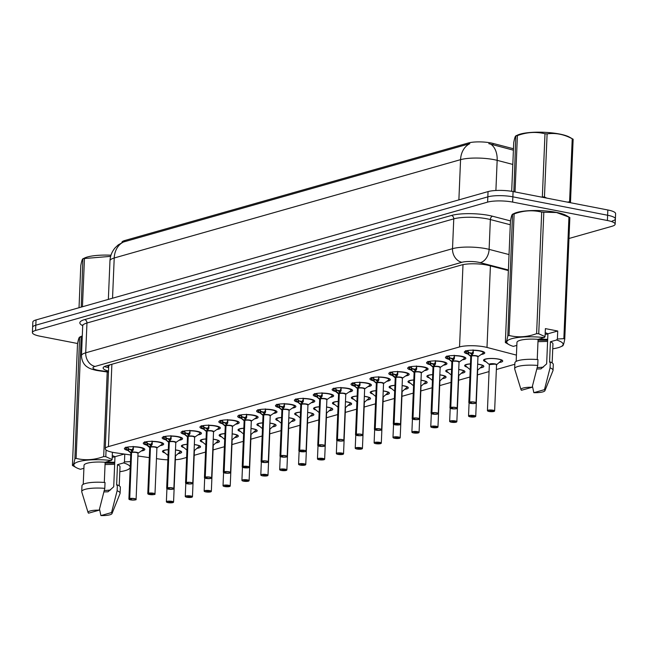 <?xml version="1.0" encoding="UTF-8"?>
<svg xmlns="http://www.w3.org/2000/svg" width="648" height="648" viewBox="0 0 648 648"><rect width="100%" height="100%" fill="white"/><g stroke="black" fill="none" stroke-linecap="round" stroke-linejoin="round"><path stroke-width="0.97" d="M175.487 449.915A9.607 2.147 2.4 0 1 177.528 450.239A9.607 2.147 2.4 0 1 181.667 452.183A9.607 2.147 2.4 0 1 178.062 453.697M194.376 444.552A9.607 2.147 2.4 0 1 196.417 444.876A9.607 2.147 2.4 0 1 200.556 446.82A9.607 2.147 2.4 0 1 196.943 448.335M213.257 439.19A9.607 2.147 2.4 0 1 215.298 439.514A9.607 2.147 2.4 0 1 219.437 441.466A9.607 2.147 2.4 0 1 215.833 442.973M232.146 433.828A9.607 2.147 2.4 0 1 234.187 434.152A9.607 2.147 2.4 0 1 238.326 436.104A9.607 2.147 2.4 0 1 234.714 437.611M251.035 428.466A9.607 2.147 2.4 0 1 253.068 428.79A9.607 2.147 2.4 0 1 257.216 430.742A9.607 2.147 2.4 0 1 253.603 432.257M269.916 423.104A9.607 2.147 2.4 0 1 271.958 423.428A9.607 2.147 2.4 0 1 276.097 425.38A9.607 2.147 2.4 0 1 272.484 426.894M288.806 417.741A9.607 2.147 2.4 0 1 290.839 418.065A9.607 2.147 2.4 0 1 294.986 420.017A9.607 2.147 2.4 0 1 291.373 421.532M307.687 412.379A9.607 2.147 2.4 0 1 309.728 412.703A9.607 2.147 2.4 0 1 313.867 414.655A9.607 2.147 2.4 0 1 310.254 416.17M326.576 407.025A9.607 2.147 2.4 0 1 328.609 407.341A9.607 2.147 2.4 0 1 332.756 409.293A9.607 2.147 2.4 0 1 329.144 410.808M345.457 401.663A9.607 2.147 2.4 0 1 347.498 401.979A9.607 2.147 2.4 0 1 351.637 403.931A9.607 2.147 2.4 0 1 348.025 405.446M364.346 396.301A9.607 2.147 2.4 0 1 366.379 396.617A9.607 2.147 2.4 0 1 370.526 398.569A9.607 2.147 2.4 0 1 366.914 400.083M383.227 390.938A9.607 2.147 2.4 0 1 385.268 391.254A9.607 2.147 2.4 0 1 389.408 393.206A9.607 2.147 2.4 0 1 385.795 394.721M402.116 385.576A9.607 2.147 2.4 0 1 404.158 385.892A9.607 2.147 2.4 0 1 408.297 387.844A9.607 2.147 2.4 0 1 404.684 389.359M420.998 380.214A9.607 2.147 2.4 0 1 423.039 380.53A9.607 2.147 2.4 0 1 427.178 382.482A9.607 2.147 2.4 0 1 423.573 383.997M439.887 374.852A9.607 2.147 2.4 0 1 441.928 375.176A9.607 2.147 2.4 0 1 446.067 377.12A9.607 2.147 2.4 0 1 442.454 378.635M458.768 369.49A9.607 2.147 2.4 0 1 460.809 369.814A9.607 2.147 2.4 0 1 464.948 371.758A9.607 2.147 2.4 0 1 461.344 373.272M477.657 364.127A9.607 2.147 2.4 0 1 479.698 364.451A9.607 2.147 2.4 0 1 483.837 366.404A9.607 2.147 2.4 0 1 480.225 367.91M486.016 361.795A9.607 2.147 2.4 0 1 483.53 360.231A9.607 2.147 2.4 0 1 488.705 358.555A9.607 2.147 2.4 0 1 498.579 359.089A9.607 2.147 2.4 0 1 502.726 361.041A9.607 2.147 2.4 0 1 499.114 362.548M127.842 450.457A10.214 2.284 2.4 0 1 124.392 448.594A10.214 2.284 2.4 0 1 129.9 446.804A10.214 2.284 2.4 0 1 140.405 447.371A10.214 2.284 2.4 0 1 144.812 449.445A10.214 2.284 2.4 0 1 141.232 451.016M146.732 445.095A10.214 2.284 2.4 0 1 143.281 443.232A10.214 2.284 2.4 0 1 148.789 441.442A10.214 2.284 2.4 0 1 159.287 442.009A10.214 2.284 2.4 0 1 163.693 444.083A10.214 2.284 2.4 0 1 160.121 445.654M165.613 439.733A10.214 2.284 2.4 0 1 162.162 437.87A10.214 2.284 2.4 0 1 167.67 436.08A10.214 2.284 2.4 0 1 178.176 436.647A10.214 2.284 2.4 0 1 182.582 438.72A10.214 2.284 2.4 0 1 179.002 440.292M184.502 434.379A10.214 2.284 2.4 0 1 181.051 432.508A10.214 2.284 2.4 0 1 186.559 430.718A10.214 2.284 2.4 0 1 197.057 431.285A10.214 2.284 2.4 0 1 201.463 433.358A10.214 2.284 2.4 0 1 197.891 434.93M203.383 429.017A10.214 2.284 2.4 0 1 199.932 427.145A10.214 2.284 2.4 0 1 205.44 425.355A10.214 2.284 2.4 0 1 215.946 425.922A10.214 2.284 2.4 0 1 220.352 427.996A10.214 2.284 2.4 0 1 216.772 429.567M222.272 423.654A10.214 2.284 2.4 0 1 218.821 421.783A10.214 2.284 2.4 0 1 224.329 419.993A10.214 2.284 2.4 0 1 234.827 420.56A10.214 2.284 2.4 0 1 239.234 422.642A10.214 2.284 2.4 0 1 235.661 424.213M241.153 418.292A10.214 2.284 2.4 0 1 237.703 416.421A10.214 2.284 2.4 0 1 243.211 414.631A10.214 2.284 2.4 0 1 253.716 415.198A10.214 2.284 2.4 0 1 258.123 417.28A10.214 2.284 2.4 0 1 254.543 418.851M260.042 412.93A10.214 2.284 2.4 0 1 256.592 411.059A10.214 2.284 2.4 0 1 262.1 409.277A10.214 2.284 2.4 0 1 272.606 409.836A10.214 2.284 2.4 0 1 277.004 411.917A10.214 2.284 2.4 0 1 273.432 413.489M278.924 407.568A10.214 2.284 2.4 0 1 275.473 405.697A10.214 2.284 2.4 0 1 280.981 403.915A10.214 2.284 2.4 0 1 291.487 404.482A10.214 2.284 2.4 0 1 295.893 406.555A10.214 2.284 2.4 0 1 292.313 408.127M297.813 402.206A10.214 2.284 2.4 0 1 294.362 400.334A10.214 2.284 2.4 0 1 299.87 398.552A10.214 2.284 2.4 0 1 310.376 399.119A10.214 2.284 2.4 0 1 314.782 401.193A10.214 2.284 2.4 0 1 311.202 402.764M316.694 396.843A10.214 2.284 2.4 0 1 313.251 394.972A10.214 2.284 2.4 0 1 318.759 393.19A10.214 2.284 2.4 0 1 329.257 393.757A10.214 2.284 2.4 0 1 333.663 395.831A10.214 2.284 2.4 0 1 330.091 397.402M335.583 391.481A10.214 2.284 2.4 0 1 332.132 389.61A10.214 2.284 2.4 0 1 337.64 387.828A10.214 2.284 2.4 0 1 348.146 388.395A10.214 2.284 2.4 0 1 352.553 390.469A10.214 2.284 2.4 0 1 348.972 392.04M354.464 386.119A10.214 2.284 2.4 0 1 351.022 384.248A10.214 2.284 2.4 0 1 356.53 382.466A10.214 2.284 2.4 0 1 367.027 383.033A10.214 2.284 2.4 0 1 371.434 385.106A10.214 2.284 2.4 0 1 367.861 386.678M373.353 380.757A10.214 2.284 2.4 0 1 369.903 378.886A10.214 2.284 2.4 0 1 375.411 377.104A10.214 2.284 2.4 0 1 385.916 377.671A10.214 2.284 2.4 0 1 390.323 379.744A10.214 2.284 2.4 0 1 386.743 381.316M392.243 375.394A10.214 2.284 2.4 0 1 388.792 373.523A10.214 2.284 2.4 0 1 394.3 371.741A10.214 2.284 2.4 0 1 404.798 372.308A10.214 2.284 2.4 0 1 409.204 374.382A10.214 2.284 2.4 0 1 405.632 375.953M411.124 370.032A10.214 2.284 2.4 0 1 407.673 368.169A10.214 2.284 2.4 0 1 413.181 366.379A10.214 2.284 2.4 0 1 423.687 366.946A10.214 2.284 2.4 0 1 428.093 369.02A10.214 2.284 2.4 0 1 424.513 370.591M430.013 364.67A10.214 2.284 2.4 0 1 426.562 362.807A10.214 2.284 2.4 0 1 432.07 361.017A10.214 2.284 2.4 0 1 442.568 361.584A10.214 2.284 2.4 0 1 446.974 363.658A10.214 2.284 2.4 0 1 443.402 365.229M448.894 359.316A10.214 2.284 2.4 0 1 445.443 357.445A10.214 2.284 2.4 0 1 450.951 355.655A10.214 2.284 2.4 0 1 461.457 356.222A10.214 2.284 2.4 0 1 465.863 358.295A10.214 2.284 2.4 0 1 462.283 359.867M467.783 353.954A10.214 2.284 2.4 0 1 464.333 352.083A10.214 2.284 2.4 0 1 469.841 350.293A10.214 2.284 2.4 0 1 480.338 350.86A10.214 2.284 2.4 0 1 484.745 352.933A10.214 2.284 2.4 0 1 481.172 354.505M516.432 355.112L486.996 347.441A18.006 4.018 -177.6 0 0 484.574 346.899A18.006 4.018 -177.6 0 0 459.545 346.923L108.435 446.602A18.006 4.018 -177.6 0 0 105.251 448.732A18.006 4.018 -177.6 0 0 115.741 452.839L130.75 454.977M513.467 148.748L493.079 143.435A16.208 3.621 -177.6 0 0 490.901 142.949A16.208 3.621 -177.6 0 0 468.374 142.973L124.756 240.521A16.208 3.621 -177.6 0 0 121.889 242.433L121.881 242.619M105.251 448.732L108.702 366.298A18.006 4.018 2.4 0 1 109.204 365.407L109.026 365.456A6.002 1.337 -177.6 0 0 108.678 366.841M110.363 364.686L109.204 365.407M175.349 459.724A18.006 4.018 -177.6 0 0 182.331 458.663L186.624 457.448M194.189 455.301L205.513 452.085M213.079 449.939L224.394 446.723M231.96 444.577L243.284 441.361M250.849 439.214L262.165 435.999M269.73 433.852L281.054 430.637M288.619 428.49L299.935 425.274M307.508 423.128L318.824 419.912M326.389 417.766L337.705 414.55M345.279 412.403L356.594 409.188M364.16 407.041L375.484 403.826M383.049 401.679L394.365 398.471M401.93 396.317L413.254 393.109M420.819 390.955L432.135 387.747M439.7 385.592L451.024 382.385M458.59 380.238L469.905 377.023M477.471 374.876L489.062 371.579M496.36 369.514L514.844 364.265M156.46 458.638L160.032 459.149A18.006 4.018 -177.6 0 0 167.864 459.821M137.911 455.998L149.299 457.618M467.127 367.157A9.607 2.147 2.4 0 1 464.648 365.594A9.607 2.147 2.4 0 1 470.456 363.876M448.246 372.519A9.607 2.147 2.4 0 1 445.759 370.956A9.607 2.147 2.4 0 1 451.575 369.239M429.357 377.881A9.607 2.147 2.4 0 1 426.878 376.318A9.607 2.147 2.4 0 1 432.686 374.601M410.468 383.235A9.607 2.147 2.4 0 1 407.989 381.68A9.607 2.147 2.4 0 1 413.805 379.963M391.586 388.598A9.607 2.147 2.4 0 1 389.1 387.042A9.607 2.147 2.4 0 1 394.916 385.317M372.697 393.96A9.607 2.147 2.4 0 1 370.219 392.405A9.607 2.147 2.4 0 1 376.034 390.679M353.816 399.322A9.607 2.147 2.4 0 1 351.329 397.767A9.607 2.147 2.4 0 1 357.145 396.041M334.927 404.684A9.607 2.147 2.4 0 1 332.448 403.129A9.607 2.147 2.4 0 1 338.256 401.404M316.046 410.046A9.607 2.147 2.4 0 1 313.559 408.491A9.607 2.147 2.4 0 1 319.375 406.766M297.157 415.409A9.607 2.147 2.4 0 1 294.678 413.853A9.607 2.147 2.4 0 1 300.486 412.128M278.276 420.771A9.607 2.147 2.4 0 1 275.789 419.215A9.607 2.147 2.4 0 1 281.605 417.49M259.386 426.133A9.607 2.147 2.4 0 1 256.908 424.57A9.607 2.147 2.4 0 1 262.715 422.852M240.505 431.495A9.607 2.147 2.4 0 1 238.019 429.932A9.607 2.147 2.4 0 1 243.834 428.215M221.616 436.857A9.607 2.147 2.4 0 1 219.137 435.294A9.607 2.147 2.4 0 1 224.945 433.577M202.735 442.22A9.607 2.147 2.4 0 1 200.248 440.656A9.607 2.147 2.4 0 1 206.064 438.939M183.846 447.582A9.607 2.147 2.4 0 1 181.367 446.018A9.607 2.147 2.4 0 1 187.175 444.301M164.957 452.944A9.607 2.147 2.4 0 1 162.478 451.381A9.607 2.147 2.4 0 1 168.294 449.663M512.811 164.43L497.162 160.348A24.008 5.362 -177.6 0 0 493.938 159.627A24.008 5.362 -177.6 0 0 460.566 159.659A21.011 16.961 -105.8 0 1 469.841 143.67L123.493 241.996L118.301 244.847L115.263 247.674C111.999 251.44 110.233 255.822 109.966 260.82L108.354 299.4M513.41 150.182L488.786 143.645M77.582 343.505L40.168 336.231A18.006 4.018 2.4 0 1 32.4 332.578L32.619 327.313A18.006 4.018 2.4 0 1 35.81 325.191L487.831 196.862A18.006 4.018 2.4 0 1 512.868 196.83L607.613 215.241A18.006 4.018 2.4 0 1 615.381 218.903L615.6 213.638A18.006 4.018 2.4 0 0 607.832 209.984L513.086 191.573A18.006 4.018 2.4 0 0 488.049 191.597L36.029 319.934A18.006 4.018 2.4 0 0 32.837 322.056L32.619 327.313A18.006 4.018 2.4 0 1 35.81 325.191L487.831 196.862A18.006 4.018 2.4 0 1 512.868 196.83L607.613 215.241A18.006 4.018 2.4 0 1 615.381 218.903A18.006 4.018 2.4 0 1 612.19 221.025M508.364 270.564L488.973 265.51A18.006 4.018 -177.6 0 0 486.551 264.967A18.006 4.018 -177.6 0 0 461.522 264.991L106.312 365.837A18.006 4.018 -177.6 0 0 103.129 367.959A18.006 4.018 -177.6 0 0 108.508 371.085M32.4 332.578A18.006 4.018 2.4 0 1 35.591 330.456L487.612 202.119A18.006 4.018 2.4 0 1 512.641 202.095L607.395 220.506A18.006 4.018 2.4 0 1 615.163 224.159A18.006 4.018 2.4 0 1 611.971 226.282L568.976 238.488M473.048 349.88L473.243 353.273L471.501 355.954L471.59 353.913L473.332 351.151M468.99 402.764A3.605 0.802 2.4 0 1 468.836 402.521A3.605 0.802 2.4 0 1 469.387 402.116L471.323 356.003L468.601 354.594L465.742 351.953A9.007 2.009 -177.6 0 0 465.742 351.961L465.685 350.649M476.41 356.019L477.965 356.748A3.605 0.802 -177.6 0 0 476.41 356.019A3.605 0.802 -177.6 0 0 471.501 356.003L471.501 355.954M469.387 402.116L469.484 402.254A3.483 0.778 -177.6 0 0 470.456 403.348A3.483 0.778 -177.6 0 0 475.292 403.34A3.483 0.778 -177.6 0 0 474.409 402.222A3.483 0.778 -177.6 0 0 469.662 402.206L471.42 402.57M483.554 352.334A9.007 2.009 -177.6 0 0 483.562 352.301A9.007 2.009 -177.6 0 0 483.027 351.581M467.994 354.108L468.115 351.362L465.758 351.37M468.018 350.495A6.602 1.474 -177.6 0 0 468.05 350.641L468.115 351.362M469.662 402.206L471.501 355.995A3.596 0.802 2.4 0 1 475.178 355.849A3.596 0.802 2.4 0 1 477.9 356.586M471.323 356.003L471.574 354.173M472.181 353.201A6.602 1.474 2.4 0 1 468.293 352.123M471.493 356.084L471.323 356.052A3.605 0.802 -177.6 0 0 470.772 356.449A3.71 0.826 2.4 0 1 471.047 355.874M471.42 402.602L469.484 402.254M470.813 356.457L466.115 352.577A8.78 1.96 2.4 0 1 465.936 352.407L465.742 351.953M468.099 351.945L471.412 353.962M473.364 352.585L473.299 352.099M494.043 411.415L493.962 411.448A3.483 0.778 -177.6 0 0 492.998 410.354A3.483 0.778 -177.6 0 0 488.155 410.354A3.483 0.778 -177.6 0 0 489.046 411.472A3.483 0.778 -177.6 0 0 493.792 411.496L491.986 410.791M494.999 364.144A3.605 0.802 -177.6 0 0 489.993 364.152A3.605 0.802 -177.6 0 0 489.353 364.581L494.999 364.152A3.605 0.802 -177.6 0 1 496.554 364.881L496.773 364.703M491.978 411.116L489.823 410.864L492.051 410.816M492.035 411.099L493.962 411.448M496.295 364.994L501.973 360.021M454.159 355.242L454.361 358.636L452.612 361.317L452.701 359.276L454.45 356.513M450.109 408.127A3.605 0.802 2.4 0 1 449.955 407.884A3.605 0.802 2.4 0 1 450.506 407.479L452.442 361.414L449.712 359.956L446.853 357.315A9.007 2.009 -177.6 0 0 446.853 357.323L446.804 356.011M457.529 361.382L459.084 362.111A3.605 0.802 -177.6 0 0 457.529 361.382A3.605 0.802 -177.6 0 0 452.612 361.365L452.612 361.317M450.506 407.479L450.603 407.616A3.483 0.778 -177.6 0 0 451.567 408.71A3.483 0.778 -177.6 0 0 456.411 408.702A3.483 0.778 -177.6 0 0 455.528 407.584A3.483 0.778 -177.6 0 0 450.773 407.568L452.531 407.932M464.673 357.696A9.007 2.009 -177.6 0 0 464.673 357.664A9.007 2.009 -177.6 0 0 464.138 356.943M449.113 359.47L449.226 356.724L446.869 356.732M449.129 355.857A6.602 1.474 -177.6 0 0 449.161 356.003L449.226 356.724M450.773 407.568L452.612 361.365M452.434 361.365L452.693 359.535M453.292 358.563A6.602 1.474 2.4 0 1 449.412 357.485M449.202 357.307L452.523 359.324M452.612 361.446L452.442 361.414A3.605 0.802 -177.6 0 0 451.883 361.811L451.883 361.77A3.71 0.826 2.4 0 1 452.166 361.236M452.531 407.965L450.603 407.616M451.931 361.819L447.225 357.931A8.78 1.96 2.4 0 1 447.055 357.761L446.853 357.315M454.475 357.947L454.41 357.461M435.278 360.604L435.472 363.998L433.731 366.679L433.812 364.638L435.561 361.876M431.22 413.489A3.605 0.802 2.4 0 1 431.066 413.238A3.605 0.802 2.4 0 1 431.617 412.841L433.553 366.728L430.831 365.318L427.972 362.678A9.007 2.009 -177.6 0 0 427.972 362.686L427.915 361.373M438.639 366.744L440.195 367.473A3.605 0.802 -177.6 0 0 438.639 366.744A3.605 0.802 -177.6 0 0 433.731 366.728L433.731 366.679M431.617 412.841L431.714 412.979A3.483 0.778 -177.6 0 0 432.686 414.072A3.483 0.778 -177.6 0 0 437.522 414.064A3.483 0.778 -177.6 0 0 436.639 412.946A3.483 0.778 -177.6 0 0 431.892 412.93L433.65 413.294M445.808 362.532L445.792 363.026A9.007 2.009 -177.6 0 0 445.792 363.026A9.007 2.009 -177.6 0 0 445.257 362.305M430.223 364.832L430.345 362.086L427.988 362.094M430.248 361.22A6.602 1.474 -177.6 0 0 430.28 361.365L430.345 362.086M431.892 412.93L433.731 366.719A3.596 0.802 2.4 0 1 437.408 366.574A3.596 0.802 2.4 0 1 440.13 367.311M433.553 366.728L433.804 364.897M434.411 363.925A6.602 1.474 2.4 0 1 430.523 362.848M433.723 366.809L433.553 366.776A3.605 0.802 -177.6 0 0 433.002 367.173L432.994 367.133A3.71 0.826 2.4 0 1 433.277 366.598M433.642 413.327L431.714 412.979M433.042 367.181L428.344 363.293A8.78 1.96 2.4 0 1 428.166 363.123L427.972 362.678M430.321 362.669L433.634 364.686M435.586 363.309L435.521 362.823M416.389 365.966L416.591 369.36L414.841 372.041L414.931 370L416.68 367.238M412.339 418.851A3.605 0.802 2.4 0 1 412.185 418.6A3.605 0.802 2.4 0 1 412.736 418.203L414.663 372.09L411.942 370.68L409.082 368.04A9.007 2.009 -177.6 0 0 409.082 368.048M419.758 372.106L421.313 372.835A3.605 0.802 -177.6 0 0 419.758 372.106A3.605 0.802 -177.6 0 0 414.841 372.09L414.841 372.041M412.736 418.203L412.833 418.341A3.483 0.778 -177.6 0 0 413.797 419.434A3.483 0.778 -177.6 0 0 418.64 419.426A3.483 0.778 -177.6 0 0 417.749 418.308A3.483 0.778 -177.6 0 0 413.003 418.292L414.76 418.657M426.902 368.42A9.007 2.009 -177.6 0 0 426.902 368.388A9.007 2.009 -177.6 0 0 426.368 367.659M411.342 370.194L411.456 367.448L409.099 367.457L409.034 366.736M411.359 366.582A6.602 1.474 -177.6 0 0 411.391 366.728L411.456 367.448M413.003 418.292L414.85 372.082A3.596 0.802 2.4 0 1 418.519 371.936A3.596 0.802 2.4 0 1 421.24 372.673M414.663 372.09L414.923 370.259M415.522 369.287A6.602 1.474 2.4 0 1 411.634 368.21M414.841 372.171L414.663 372.138A3.605 0.802 -177.6 0 0 414.113 372.535A3.71 0.826 2.4 0 1 414.396 371.96M414.76 418.689L412.833 418.341M414.153 372.543L409.455 368.655A8.78 1.96 2.4 0 1 409.285 368.485L409.099 367.457M411.44 368.024L414.752 370.049M416.705 368.671L416.64 368.186M397.508 371.328L397.702 374.722L395.96 377.403L396.041 375.362L397.791 372.6M393.449 424.213A3.605 0.802 2.4 0 1 393.296 423.962A3.605 0.802 2.4 0 1 393.846 423.565L395.782 377.452L390.396 373.847A8.78 1.96 2.4 0 0 390.574 374.018L390.331 373.783M400.869 377.468L402.424 378.197A3.605 0.802 -177.6 0 0 400.869 377.468A3.605 0.802 -177.6 0 0 395.96 377.444L395.96 377.403M393.846 423.565L393.944 423.703A3.483 0.778 -177.6 0 0 394.916 424.796A3.483 0.778 -177.6 0 0 399.751 424.788A3.483 0.778 -177.6 0 0 398.868 423.671A3.483 0.778 -177.6 0 0 394.114 423.654L398.091 424.286L393.944 423.703M408.013 373.783A9.007 2.009 -177.6 0 0 408.021 373.75A9.007 2.009 -177.6 0 0 407.487 373.021M392.453 375.557L392.567 372.811L390.218 372.819L390.145 372.098M392.477 371.936A6.602 1.474 -177.6 0 0 392.51 372.09L392.567 372.811M394.114 423.654L395.96 377.444A3.596 0.802 2.4 0 1 399.638 377.29A3.596 0.802 2.4 0 1 402.359 378.035M395.782 377.452L396.033 375.621M396.641 374.649A6.602 1.474 2.4 0 1 392.753 373.572M395.952 377.533L395.782 377.501A3.605 0.802 -177.6 0 0 395.231 377.897L395.223 377.857A3.71 0.826 2.4 0 1 395.507 377.322M392.55 373.386L395.863 375.411M397.815 374.034L397.751 373.548M390.193 373.402L390.201 373.402A9.007 2.009 -177.6 0 1 390.193 373.402L390.218 372.819M475.154 416.777L475.081 416.802A3.483 0.778 -177.6 0 0 474.109 415.716A3.483 0.778 -177.6 0 0 469.274 415.716A3.483 0.778 -177.6 0 0 470.156 416.834A3.483 0.778 -177.6 0 0 474.911 416.858L473.105 416.154M473.089 416.478L470.934 416.227L473.161 416.178M477.43 369.635A3.71 0.826 2.4 0 1 477.665 370.211L477.665 370.235A3.605 0.802 -177.6 0 0 477.414 369.927A3.596 0.802 2.4 0 1 477.6 370.073M473.153 416.462L475.081 416.802M477.406 370.356L483.092 365.383M456.273 422.14L456.192 422.164A3.483 0.778 -177.6 0 0 455.228 421.079A3.483 0.778 -177.6 0 0 450.384 421.079A3.483 0.778 -177.6 0 0 451.275 422.196A3.483 0.778 -177.6 0 0 456.022 422.213L454.216 421.516M454.208 421.84L452.053 421.589L454.272 421.54M458.541 374.998A3.71 0.826 2.4 0 1 458.784 375.573L458.776 375.597A3.605 0.802 -177.6 0 0 458.525 375.289A3.596 0.802 2.4 0 1 458.711 375.435M454.264 421.816L456.192 422.164M458.525 375.719L464.203 370.745M437.384 427.502L437.311 427.526A3.483 0.778 -177.6 0 0 436.339 426.433A3.483 0.778 -177.6 0 0 431.503 426.441A3.483 0.778 -177.6 0 0 432.386 427.559A3.483 0.778 -177.6 0 0 437.133 427.575L435.335 426.878M435.318 427.194L433.164 426.951L435.391 426.902M430.92 426.975A3.605 0.802 2.4 0 1 430.766 426.732A3.605 0.802 2.4 0 1 432.71 426.101A3.605 0.802 2.4 0 1 436.412 426.303A3.605 0.802 2.4 0 1 437.967 427.032L439.895 380.967A3.605 0.802 -177.6 0 0 439.644 380.651A3.596 0.802 2.4 0 1 439.83 380.797M435.375 427.178L437.311 427.526M439.636 381.081L445.322 376.099M515.816 135.894L517.76 134.995A28.212 6.302 2.4 0 1 520.336 134.071A28.212 6.302 2.4 0 1 546.426 132.419A28.212 6.302 2.4 0 1 569.511 137.165L573.14 139.231L570.491 202.322A32.416 7.233 2.4 0 0 569.584 201.86L572.225 138.769A32.416 7.233 2.4 0 1 573.14 139.231M513.856 191.719L515.816 135.902M544.992 133.763A32.416 7.233 2.4 0 1 547.106 133.885L544.458 196.976A32.416 7.233 2.4 0 0 542.344 196.854L544.992 133.763C535.953 131.544 526.751 132.152 517.404 135.594A32.416 7.233 2.4 0 0 516.78 135.756A32.416 7.233 2.4 0 0 516.197 135.934C515.492 135.327 514.674 137.562 513.726 142.641L511.685 191.322M544.458 196.976L546.726 198.11M567.259 202.095L569.584 201.86M517.404 135.594L515.038 191.954M572.225 138.769C563.995 134.314 555.62 132.686 547.106 133.885M81.235 307.095L82.879 258.811L84.823 257.904A28.212 6.302 2.4 0 1 87.399 256.981A28.212 6.302 2.4 0 1 110.97 255.199M110.63 256.365L84.467 258.503A32.416 7.233 2.4 0 0 83.851 258.674A32.416 7.233 2.4 0 0 83.26 258.844C82.555 258.244 81.737 260.48 80.789 265.55L79.024 307.727M84.467 258.503L82.442 306.755M536.852 369.012L540.967 368.882L546.653 363.86L547.908 333.793L557.726 331.015L545.389 328.617L545.049 336.628L544.231 337.608A28.212 6.302 2.4 0 0 514.399 338.062A28.212 6.302 2.4 0 0 508.972 344.606L505.375 342.549C506.048 343.132 506.874 340.897 507.813 335.826A32.416 7.233 2.4 0 1 509.02 335.478C518.06 337.705 527.261 337.098 536.609 333.655A32.416 7.233 2.4 0 1 538.731 333.777L545.049 336.628M543.55 367.027A13.568 3.029 2.4 0 1 537.208 367.554M537.986 341.674L547.592 341.407M545.146 334.352L547.9 333.979M545.211 332.74A13.568 3.029 2.4 0 1 547.908 333.793M507.813 335.826L512.536 214.237L514.471 213.33A28.212 6.302 2.4 0 1 556.268 212.366A28.212 6.302 2.4 0 1 566.231 215.501L569.851 217.574L564.756 339.123C563.817 344.177 562.999 346.421 562.294 345.829M536.609 333.655L541.704 212.107C532.664 209.879 523.471 210.487 514.115 213.929A32.416 7.233 2.4 0 0 512.908 214.269C512.212 213.67 511.385 215.906 510.446 220.976L505.351 342.533M541.704 212.107A32.416 7.233 2.4 0 1 543.818 212.228L538.731 333.777M557.726 331.015L557.385 339.026L563.849 338.661L568.944 217.104L556.47 212.512L543.818 212.228M516.837 345.384L513.337 346.38A28.212 6.302 2.4 0 1 508.972 344.606M537.233 359.543L538.083 339.35L544.231 337.608M516.164 361.406L516.958 342.436A18.006 4.018 2.4 0 1 538.083 339.35M514.901 362.848A19.205 4.285 2.4 0 1 537.97 359.6L537.727 365.448A19.205 4.285 2.4 0 0 514.658 368.696L514.901 362.848M521.024 389.667A12.004 2.681 2.4 0 1 532.146 387.253L521.502 390.274A12.004 2.681 2.4 0 1 521.024 389.667L514.706 369.036A19.205 4.285 2.4 0 1 514.658 368.696M532.146 387.253L537.727 365.448M538.043 340.232L547.641 340.232M538.221 339.309L547.682 339.309M545.203 332.959L545.875 332.934M568.944 217.104A32.416 7.233 2.4 0 1 569.851 217.574M514.115 213.929L509.02 335.478M563.849 338.661A32.416 7.233 2.4 0 1 564.756 339.123M557.385 339.026L556.567 340.006A28.212 6.302 2.4 0 1 560.723 346.769A28.212 6.302 2.4 0 1 552.744 348.786M556.567 340.006L550.419 341.747A18.006 4.018 2.4 0 1 552.947 343.942L552.153 362.912M550.419 341.747L549.561 362.208L550.306 361.997A19.205 4.285 2.4 0 1 553.287 364.459L553.044 370.3A19.205 4.285 2.4 0 1 552.971 370.64L544.944 390.671A12.004 2.681 2.4 0 1 533.839 392.672L532.437 386.2M550.306 361.997L550.063 367.845A19.205 4.285 2.4 0 1 553.044 370.3M550.063 367.845L544.482 389.651A12.004 2.681 2.4 0 1 544.944 390.671M533.839 392.672L544.482 389.651M103.915 491.921L108.03 491.792L113.716 486.77L114.98 456.71L124.303 454.062M110.614 489.937A13.568 3.029 2.4 0 1 104.271 490.463M105.049 464.584L114.656 464.316M112.217 457.261L114.971 456.897M112.282 455.649A13.568 3.029 2.4 0 1 114.98 456.71M74.885 458.735A32.416 7.233 2.4 0 1 76.091 458.395L81.186 336.839A32.416 7.233 2.4 0 0 79.979 337.187C79.275 336.579 78.457 338.815 77.509 343.894L72.414 465.442C73.111 466.05 73.937 463.814 74.885 458.735L79.599 337.146L81.543 336.247A28.212 6.302 2.4 0 1 82.288 335.923M83.9 468.293L80.409 469.29A28.212 6.302 2.4 0 1 76.043 467.516A28.212 6.302 2.4 0 1 81.47 460.971A28.212 6.302 2.4 0 1 111.294 460.517L112.12 459.537L105.794 456.686A32.416 7.233 2.4 0 0 103.68 456.565L107.22 371.984M76.091 458.395C85.131 460.615 94.325 460.007 103.68 456.565M72.414 465.442L76.043 467.516M104.304 482.452L105.146 462.267L111.294 460.517M83.236 484.315L84.029 465.345A18.006 4.018 2.4 0 1 105.146 462.267M81.972 485.757A19.205 4.285 2.4 0 1 105.033 482.517L104.79 488.357A19.205 4.285 2.4 0 0 81.729 491.605L81.972 485.757M88.096 512.584A12.004 2.681 2.4 0 1 99.217 510.162L88.565 513.184A12.004 2.681 2.4 0 1 88.096 512.584L81.77 491.945A19.205 4.285 2.4 0 1 81.729 491.605M99.217 510.162L104.79 488.357M105.114 463.142L114.704 463.15M105.292 462.226L114.745 462.218M112.274 455.876L112.938 455.852M106.069 450.004L105.794 456.686M124.781 454.127L124.457 461.935L130.912 461.57M124.457 461.935L123.63 462.915A28.212 6.302 2.4 0 1 127.794 469.687A28.212 6.302 2.4 0 1 119.807 471.704M130.191 468.245L127.794 469.687M123.63 462.915L117.482 464.665A18.006 4.018 2.4 0 1 120.01 466.86L119.216 485.83M117.482 464.665L116.624 485.125L117.369 484.915A19.205 4.285 2.4 0 1 120.358 487.369L120.107 493.217A19.205 4.285 2.4 0 1 120.034 493.549L112.007 513.581A12.004 2.681 2.4 0 1 100.91 515.581L99.5 509.109M117.369 484.915L117.126 490.755A19.205 4.285 2.4 0 1 120.107 493.217M117.126 490.755L111.553 512.56A12.004 2.681 2.4 0 1 112.007 513.581M100.91 515.581L111.553 512.56M112.42 452.264L112.12 459.537M378.618 376.691L378.821 380.084L377.071 382.757L377.16 380.724L378.91 377.962M374.568 429.575A3.605 0.802 2.4 0 1 374.414 429.324A3.605 0.802 2.4 0 1 374.965 428.927L376.893 382.814L374.171 381.397L371.312 378.764A9.007 2.009 -177.6 0 0 371.312 378.772L371.264 377.46M381.988 382.83L383.535 383.559A3.605 0.802 -177.6 0 0 381.988 382.83A3.605 0.802 -177.6 0 0 377.071 382.806L377.071 382.757M374.965 428.927L375.062 429.065A3.483 0.778 -177.6 0 0 376.026 430.159A3.483 0.778 -177.6 0 0 380.87 430.15A3.483 0.778 -177.6 0 0 379.979 429.033A3.483 0.778 -177.6 0 0 375.233 429.017L376.99 429.381M389.132 379.145A9.007 2.009 -177.6 0 0 389.132 379.112A9.007 2.009 -177.6 0 0 388.598 378.383M373.572 380.919L373.685 378.173L371.328 378.181M373.588 377.298A6.602 1.474 -177.6 0 0 373.621 377.452L373.685 378.173M375.233 429.017L377.071 382.806A3.596 0.802 2.4 0 1 380.749 382.652A3.596 0.802 2.4 0 1 383.47 383.389M376.893 382.814L377.152 380.984M377.752 380.012A6.602 1.474 2.4 0 1 373.864 378.934M377.071 382.895L376.893 382.863A3.605 0.802 -177.6 0 0 376.342 383.26L376.342 383.219A3.71 0.826 2.4 0 1 376.618 382.685M376.99 429.413L375.062 429.065M376.383 383.268L371.685 379.38A8.78 1.96 2.4 0 1 371.515 379.21L371.312 378.764M373.669 378.748L376.982 380.773M378.934 379.396L378.869 378.91M359.737 382.053L359.932 385.439L358.19 388.12L358.271 386.087L360.021 383.324M355.679 434.938A3.605 0.802 2.4 0 1 355.525 434.687A3.605 0.802 2.4 0 1 356.076 434.29L358.012 388.176L355.29 386.759L352.431 384.126A9.007 2.009 -177.6 0 0 352.431 384.134L352.374 382.822M363.099 388.193L364.654 388.921A3.605 0.802 -177.6 0 0 363.099 388.193A3.605 0.802 -177.6 0 0 358.19 388.168L358.19 388.12M356.076 434.29L356.173 434.427A3.483 0.778 -177.6 0 0 357.145 435.521A3.483 0.778 -177.6 0 0 361.981 435.513A3.483 0.778 -177.6 0 0 361.098 434.395A3.483 0.778 -177.6 0 0 356.343 434.379L358.101 434.743M370.243 384.507A9.007 2.009 -177.6 0 0 370.251 384.475A9.007 2.009 -177.6 0 0 369.716 383.746M354.683 386.281L354.796 383.535L352.447 383.543M354.699 382.66A6.602 1.474 -177.6 0 0 354.74 382.814L354.796 383.535M356.343 434.379L358.19 388.168A3.596 0.802 2.4 0 1 361.859 388.014A3.596 0.802 2.4 0 1 364.581 388.751M358.012 388.176L358.263 386.346M358.871 385.374A6.602 1.474 2.4 0 1 354.983 384.296M358.182 388.249L358.012 388.225A3.605 0.802 -177.6 0 0 357.453 388.622L355.525 434.687L357.121 435.521C365.683 435.877 361.649 434.873 362.726 434.986A3.605 0.802 2.4 0 1 362.548 435.221M358.101 434.776L356.173 434.427M357.502 388.63L352.804 384.742A8.78 1.96 2.4 0 1 352.625 384.572L352.431 384.126M354.78 384.11L358.093 386.135M360.045 384.758L359.98 384.272M340.848 387.415L341.051 390.801L339.301 393.482L339.39 391.449L341.14 388.679M336.79 440.3A3.605 0.802 2.4 0 1 336.644 440.049A3.605 0.802 2.4 0 1 337.195 439.652L339.123 393.539L333.744 389.934A8.78 1.96 2.4 0 0 333.914 390.104L333.671 389.861M344.218 393.555L345.765 394.284A3.605 0.802 -177.6 0 0 344.218 393.555A3.605 0.802 -177.6 0 0 339.301 393.53L339.301 393.482M337.195 439.652L337.292 439.79A3.483 0.778 -177.6 0 0 338.256 440.875A3.483 0.778 -177.6 0 0 343.1 440.875A3.483 0.778 -177.6 0 0 342.209 439.757A3.483 0.778 -177.6 0 0 337.462 439.741L339.22 440.105M340.864 387.909A8.78 1.96 2.4 0 1 350.738 390.817L351.362 389.837A9.007 2.009 -177.6 0 0 351.362 389.829A9.007 2.009 -177.6 0 0 350.827 389.108M335.802 391.643L335.915 388.897L333.558 388.905L333.485 388.184M335.818 388.022A6.602 1.474 -177.6 0 0 335.85 388.176L335.915 388.897M337.462 439.741L339.301 393.53A3.596 0.802 2.4 0 1 342.978 393.377A3.596 0.802 2.4 0 1 345.7 394.114M339.123 393.539L339.374 391.708M339.981 390.736A6.602 1.474 2.4 0 1 336.093 389.659M339.301 393.611L339.123 393.587A3.605 0.802 -177.6 0 0 338.572 393.984L338.572 393.944A3.71 0.826 2.4 0 1 338.847 393.401M339.22 440.138L337.292 439.79M335.899 389.472L339.212 391.497M341.164 390.12L341.099 389.626M333.534 389.489L333.542 389.489A9.007 2.009 -177.6 0 1 333.534 389.489L333.558 388.905M418.503 432.864L418.422 432.888A3.483 0.778 -177.6 0 0 417.458 431.795A3.483 0.778 -177.6 0 0 412.614 431.803A3.483 0.778 -177.6 0 0 413.497 432.921A3.483 0.778 -177.6 0 0 418.252 432.937L416.445 432.24M416.437 432.556L414.275 432.305L416.502 432.265M416.494 432.54L418.422 432.888M420.755 386.443L426.433 381.461M399.614 438.226L399.541 438.25A3.483 0.778 -177.6 0 0 398.569 437.157A3.483 0.778 -177.6 0 0 393.733 437.165A3.483 0.778 -177.6 0 0 394.616 438.283A3.483 0.778 -177.6 0 0 399.362 438.299L397.564 437.603M397.548 437.918L395.393 437.667L397.621 437.627M401.882 391.084A3.71 0.826 2.4 0 1 402.125 391.659A3.605 0.802 -177.6 0 0 401.873 391.376M397.605 437.902L399.541 438.25M401.865 391.805L407.552 386.824M380.732 443.588L380.651 443.613A3.483 0.778 -177.6 0 0 379.688 442.519A3.483 0.778 -177.6 0 0 374.844 442.527A3.483 0.778 -177.6 0 0 375.727 443.645A3.483 0.778 -177.6 0 0 380.481 443.661L378.675 442.965M378.667 443.281L376.504 443.03L378.732 442.989M383 396.446A3.71 0.826 2.4 0 1 383.243 397.022L383.235 397.046A3.605 0.802 -177.6 0 0 382.984 396.73A3.596 0.802 2.4 0 1 383.171 396.884M378.724 443.264L380.651 443.613M374.269 443.062A3.605 0.802 2.4 0 1 374.115 442.819L375.71 443.645L380.579 443.596M382.984 397.167L388.662 392.186M321.967 392.777L322.161 396.163L320.42 398.844L320.501 396.803L322.25 394.041M320.412 398.974L317.512 397.483L314.653 394.851A9.007 2.009 -177.6 0 0 314.653 394.859M326.811 399.476A3.596 0.802 2.4 0 0 324.089 398.739A3.596 0.802 2.4 0 0 320.42 398.893L320.42 398.844M317.909 445.654A3.605 0.802 2.4 0 1 317.755 445.411A3.605 0.802 2.4 0 1 318.306 445.014L318.403 445.152A3.483 0.778 -177.6 0 0 319.375 446.237A3.483 0.778 -177.6 0 0 324.211 446.237A3.483 0.778 -177.6 0 0 323.328 445.119A3.483 0.778 -177.6 0 0 318.573 445.095L320.331 445.468M332.473 395.231A9.007 2.009 -177.6 0 0 332.473 395.191A9.007 2.009 -177.6 0 0 331.946 394.47M316.913 397.005L317.026 394.259L314.677 394.268L314.604 393.547M316.929 393.385A6.602 1.474 -177.6 0 0 316.969 393.539L317.026 394.259M325.328 398.917L326.884 399.646A3.605 0.802 -177.6 0 0 325.328 398.917A3.605 0.802 -177.6 0 0 320.412 398.893L318.484 444.965A3.605 0.802 2.4 0 1 323.401 444.982A3.605 0.802 2.4 0 1 324.956 445.711A3.605 0.802 2.4 0 1 324.778 445.945M320.242 398.893L320.493 397.07M321.1 396.098A6.602 1.474 2.4 0 1 317.212 395.013M320.242 398.949L320.234 398.941A3.605 0.802 -177.6 0 0 319.683 399.346L315.033 395.466A8.78 1.96 2.4 0 1 314.855 395.296L314.677 394.268M318.306 445.014L320.234 398.941A3.596 0.802 2.4 0 0 319.772 399.184M320.331 445.492L318.403 445.152M317.01 394.834L320.323 396.86M322.275 395.483L322.21 394.988M303.078 398.139L303.28 401.525L301.531 404.206L301.62 402.165L303.369 399.403M299.02 451.016A3.605 0.802 2.4 0 1 298.866 450.773A3.605 0.802 2.4 0 1 299.416 450.376L301.352 404.255L298.631 402.845L295.772 400.213A9.007 2.009 -177.6 0 0 295.772 400.221L295.715 398.909M306.447 404.279L307.994 405.008A3.605 0.802 -177.6 0 0 306.447 404.279A3.605 0.802 -177.6 0 0 301.531 404.255L301.531 404.206M299.416 450.376L299.514 450.506A3.483 0.778 -177.6 0 0 300.486 451.599A3.483 0.778 -177.6 0 0 305.321 451.599A3.483 0.778 -177.6 0 0 304.439 450.482A3.483 0.778 -177.6 0 0 299.692 450.457L303.661 451.089L301.782 451.235L299.514 450.506M313.591 400.594A9.007 2.009 -177.6 0 0 313.591 400.553A9.007 2.009 -177.6 0 0 313.057 399.832M298.031 402.368L298.145 399.622L295.788 399.63M298.048 398.747A6.602 1.474 -177.6 0 0 298.08 398.901L298.145 399.622M299.692 450.457L301.531 404.255A3.596 0.802 2.4 0 1 305.208 404.101A3.596 0.802 2.4 0 1 307.93 404.838M301.352 404.255L301.604 402.432M302.211 401.46A6.602 1.474 2.4 0 1 298.323 400.375M301.523 404.336L301.352 404.303A3.605 0.802 -177.6 0 0 300.802 404.708L300.794 404.66A3.71 0.826 2.4 0 1 301.077 404.125M300.842 404.708L296.144 400.829A8.78 1.96 2.4 0 1 295.974 400.658L295.772 400.213M298.129 400.197L301.442 402.222M303.394 400.845L303.329 400.351M284.197 403.502L284.391 406.887L282.649 409.568L282.731 407.527L284.48 404.765M282.641 409.698L279.742 408.208L276.882 405.575A9.007 2.009 -177.6 0 0 276.882 405.583L276.834 404.271M287.558 409.633L289.113 410.37A3.605 0.802 -177.6 0 0 287.558 409.633A3.605 0.802 -177.6 0 0 282.641 409.617L282.649 409.568M280.139 456.378A3.605 0.802 2.4 0 1 279.985 456.135A3.605 0.802 2.4 0 1 280.535 455.738L280.633 455.868A3.483 0.778 -177.6 0 0 281.596 456.962A3.483 0.778 -177.6 0 0 286.44 456.962A3.483 0.778 -177.6 0 0 285.557 455.844A3.483 0.778 -177.6 0 0 280.803 455.819L282.56 456.192M294.702 405.956A9.007 2.009 -177.6 0 0 294.702 405.915A9.007 2.009 -177.6 0 0 294.168 405.194M279.142 407.73L279.256 404.984L276.907 404.992M279.158 404.109A6.602 1.474 -177.6 0 0 279.191 404.263L279.256 404.984M280.803 455.819L282.649 409.617A3.596 0.802 2.4 0 1 286.319 409.463A3.596 0.802 2.4 0 1 289.04 410.2M282.471 409.617L282.722 407.795M283.33 406.814A6.602 1.474 2.4 0 1 279.442 405.737M280.535 455.738L282.463 409.666A3.605 0.802 -177.6 0 0 281.912 410.071L281.912 410.022A3.71 0.826 2.4 0 1 282.196 409.487M282.56 456.216L280.633 455.868M281.961 410.071L277.263 406.191A8.78 1.96 2.4 0 1 277.085 406.021L276.882 405.575M279.239 405.559L282.552 407.584M284.504 406.207L284.44 405.713M265.307 408.864L265.502 412.25L263.76 414.931L263.849 412.889L265.591 410.127M261.249 461.74A3.605 0.802 2.4 0 1 261.095 461.498A3.605 0.802 2.4 0 1 261.646 461.101L263.582 414.979L260.861 413.57L258.001 410.937A9.007 2.009 -177.6 0 0 258.001 410.945L257.945 409.633M268.677 414.995L270.224 415.733A3.605 0.802 -177.6 0 0 268.677 414.995A3.605 0.802 -177.6 0 0 263.76 414.979L263.76 414.931M261.646 461.101L261.743 461.23A3.483 0.778 -177.6 0 0 262.715 462.324A3.483 0.778 -177.6 0 0 267.551 462.324A3.483 0.778 -177.6 0 0 266.668 461.206A3.483 0.778 -177.6 0 0 261.922 461.182L263.679 461.554M275.821 411.31A9.007 2.009 -177.6 0 0 275.821 411.278A9.007 2.009 -177.6 0 0 275.287 410.557M260.261 413.084L260.375 410.338L258.017 410.354M260.277 409.471A6.602 1.474 -177.6 0 0 260.31 409.617L260.375 410.338M261.922 461.182L263.76 414.979A3.596 0.802 2.4 0 1 267.438 414.825A3.596 0.802 2.4 0 1 270.159 415.562M263.582 414.979L263.833 413.157M264.441 412.177A6.602 1.474 2.4 0 1 260.553 411.099M260.35 410.921L263.671 412.946M263.752 415.06L263.582 415.028A3.605 0.802 -177.6 0 0 263.031 415.425A3.71 0.826 2.4 0 1 263.307 414.85M263.679 461.579L261.743 461.23M263.072 415.433L258.374 411.553A8.78 1.96 2.4 0 1 258.196 411.383L258.001 410.937M265.623 411.569L265.559 411.075M246.418 414.226L246.621 417.612L244.879 420.293L244.96 418.252L246.71 415.49M242.368 467.103A3.605 0.802 2.4 0 1 242.214 466.86A3.605 0.802 2.4 0 1 242.765 466.463L244.701 420.39L241.971 418.932L239.112 416.3A9.007 2.009 -177.6 0 0 239.112 416.308L239.063 414.987M249.788 420.358L251.343 421.095A3.605 0.802 -177.6 0 0 249.788 420.358A3.605 0.802 -177.6 0 0 244.871 420.341L244.879 420.293M242.765 466.463L242.862 466.592A3.483 0.778 -177.6 0 0 243.826 467.686A3.483 0.778 -177.6 0 0 248.67 467.678A3.483 0.778 -177.6 0 0 247.787 466.568A3.483 0.778 -177.6 0 0 243.032 466.544L247.01 467.176L245.122 467.321L242.862 466.592M256.932 416.672A9.007 2.009 -177.6 0 0 256.932 416.64A9.007 2.009 -177.6 0 0 256.397 415.919M241.372 418.446L241.485 415.7L239.128 415.708M241.388 414.833A6.602 1.474 -177.6 0 0 241.421 414.979L241.485 415.7M243.032 466.544L244.879 420.341A3.596 0.802 2.4 0 1 248.549 420.188A3.596 0.802 2.4 0 1 251.27 420.925M244.693 420.341L244.952 418.519M245.552 417.539A6.602 1.474 2.4 0 1 241.672 416.462M244.871 420.422L244.701 420.39A3.605 0.802 -177.6 0 0 244.142 420.787L244.142 420.746A3.71 0.826 2.4 0 1 244.426 420.212M244.191 420.795L239.485 416.915A8.78 1.96 2.4 0 1 239.315 416.745L239.112 416.3M241.469 416.283L244.782 418.3M246.734 416.923L246.669 416.437M361.843 448.951L361.77 448.975A3.483 0.778 -177.6 0 0 360.798 447.881A3.483 0.778 -177.6 0 0 355.963 447.89A3.483 0.778 -177.6 0 0 356.846 449.007A3.483 0.778 -177.6 0 0 361.592 449.024L359.794 448.327M359.778 448.643L357.623 448.392L359.851 448.343M359.834 448.627L361.77 448.975M364.095 402.521L369.773 397.548M342.962 454.313L342.881 454.337A3.483 0.778 -177.6 0 0 341.909 453.244A3.483 0.778 -177.6 0 0 337.073 453.252A3.483 0.778 -177.6 0 0 337.956 454.37A3.483 0.778 -177.6 0 0 342.711 454.386L340.905 453.689M340.889 454.005L338.734 453.754L340.961 453.705M345.23 407.171A3.71 0.826 2.4 0 1 345.465 407.738A3.605 0.802 -177.6 0 0 345.214 407.454A3.596 0.802 2.4 0 1 345.4 407.6M340.953 453.989L342.881 454.337M345.214 407.884L350.892 402.91M324.073 459.675L324 459.699A3.483 0.778 -177.6 0 0 323.028 458.606A3.483 0.778 -177.6 0 0 318.184 458.614A3.483 0.778 -177.6 0 0 319.075 459.732A3.483 0.778 -177.6 0 0 323.822 459.748L322.024 459.051M322.007 459.367L319.853 459.116L322.08 459.068M326.341 412.533A3.71 0.826 2.4 0 1 326.584 413.1L326.584 413.132A3.605 0.802 -177.6 0 0 326.333 412.817A3.596 0.802 2.4 0 1 326.511 412.962M322.064 459.351L324 459.699M317.609 459.149A3.605 0.802 2.4 0 1 317.455 458.897L319.059 459.732L323.919 459.683M326.325 413.246L332.003 408.272M305.192 465.037L305.111 465.062A3.483 0.778 -177.6 0 0 304.139 463.968A3.483 0.778 -177.6 0 0 299.303 463.976A3.483 0.778 -177.6 0 0 300.186 465.094A3.483 0.778 -177.6 0 0 304.941 465.11L303.134 464.414M303.118 464.729L300.964 464.478L303.191 464.43M298.728 464.511A3.605 0.802 2.4 0 1 298.574 464.26A3.605 0.802 2.4 0 1 300.51 463.636A3.605 0.802 2.4 0 1 304.212 463.83A3.605 0.802 2.4 0 1 305.767 464.559L307.703 418.495A3.605 0.802 -177.6 0 0 307.444 418.179A3.596 0.802 2.4 0 1 307.63 418.325M303.183 464.713L305.111 465.062M307.436 418.608L313.122 413.635M286.303 470.399L286.222 470.424A3.483 0.778 -177.6 0 0 285.258 469.33A3.483 0.778 -177.6 0 0 280.414 469.338A3.483 0.778 -177.6 0 0 281.305 470.456A3.483 0.778 -177.6 0 0 286.051 470.472L284.245 469.768M284.237 470.092L282.083 469.841L284.31 469.792M288.571 423.249A3.71 0.826 2.4 0 1 288.814 423.824L288.814 423.857A3.605 0.802 -177.6 0 0 288.562 423.541A3.596 0.802 2.4 0 1 288.741 423.687M284.294 470.075L286.222 470.424M288.554 423.97L294.233 418.997M227.537 419.58L227.731 422.974L225.99 425.655L226.079 423.614L227.821 420.852M223.479 472.465A3.605 0.802 2.4 0 1 223.325 472.222A3.605 0.802 2.4 0 1 223.876 471.817L225.812 425.704L223.09 424.294L220.231 421.662A9.007 2.009 -177.6 0 0 220.231 421.67M230.899 425.72L232.454 426.457A3.605 0.802 -177.6 0 0 230.899 425.72A3.605 0.802 -177.6 0 0 225.99 425.704L225.99 425.655M223.876 471.817L223.973 471.955A3.483 0.778 -177.6 0 0 224.945 473.048A3.483 0.778 -177.6 0 0 229.781 473.04A3.483 0.778 -177.6 0 0 228.898 471.922A3.483 0.778 -177.6 0 0 224.151 471.906L225.909 472.279M238.043 422.034A9.007 2.009 -177.6 0 0 238.051 422.002A9.007 2.009 -177.6 0 0 237.516 421.281M222.483 423.808L222.604 421.062L220.247 421.07L220.174 420.35M222.507 420.196A6.602 1.474 -177.6 0 0 222.539 420.341L222.604 421.062M224.151 471.906L225.99 425.695A3.596 0.802 2.4 0 1 229.667 425.55A3.596 0.802 2.4 0 1 232.389 426.287M225.812 425.704L226.063 423.873M226.67 422.901A6.602 1.474 2.4 0 1 222.782 421.824M225.982 425.785L225.812 425.752A3.605 0.802 -177.6 0 0 225.261 426.149A3.71 0.826 2.4 0 1 225.536 425.574M225.909 472.303L223.973 471.955M225.302 426.157L220.604 422.277A8.78 1.96 2.4 0 1 220.425 422.107L220.247 421.07M222.588 421.645L225.901 423.662M227.853 422.285L227.78 421.799M208.648 424.942L208.85 428.336L207.101 431.017L207.19 428.976L208.94 426.214M204.598 477.827A3.605 0.802 2.4 0 1 204.444 477.584A3.605 0.802 2.4 0 1 204.995 477.179L206.931 431.114L204.201 429.656L201.342 427.016A9.007 2.009 -177.6 0 0 201.342 427.032L201.293 425.712M212.018 431.082L213.573 431.811A3.605 0.802 -177.6 0 0 212.018 431.082A3.605 0.802 -177.6 0 0 207.101 431.066L207.101 431.017M204.995 477.179L205.092 477.317A3.483 0.778 -177.6 0 0 206.056 478.41A3.483 0.778 -177.6 0 0 210.9 478.402A3.483 0.778 -177.6 0 0 210.017 477.284A3.483 0.778 -177.6 0 0 205.262 477.268L207.02 477.633M219.162 427.397A9.007 2.009 -177.6 0 0 219.162 427.364A9.007 2.009 -177.6 0 0 218.627 426.643M203.602 429.17L203.715 426.425L201.358 426.433M203.618 425.558A6.602 1.474 -177.6 0 0 203.65 425.704L203.715 426.425M205.262 477.268L207.101 431.066M206.923 431.066L207.182 429.235M207.781 428.263A6.602 1.474 2.4 0 1 203.901 427.186M203.691 427.008L207.012 429.025M207.101 431.147L206.931 431.114A3.605 0.802 -177.6 0 0 206.372 431.511L206.372 431.471A3.71 0.826 2.4 0 1 206.655 430.936M207.02 477.665L205.092 477.317M206.412 431.519L201.714 427.64A8.78 1.96 2.4 0 1 201.544 427.469L201.342 427.016M208.964 427.648L208.899 427.162M189.767 430.304L189.961 433.698L188.22 436.379L188.301 434.338L190.05 431.576M185.709 483.189A3.605 0.802 2.4 0 1 185.555 482.946A3.605 0.802 2.4 0 1 186.106 482.541L188.042 436.428L185.32 435.019L182.461 432.378A9.007 2.009 -177.6 0 0 182.461 432.386L182.404 431.074M193.128 436.444L194.684 437.173A3.605 0.802 -177.6 0 0 193.128 436.444A3.605 0.802 -177.6 0 0 188.22 436.428L188.22 436.379M186.106 482.541L186.203 482.679A3.483 0.778 -177.6 0 0 187.175 483.773A3.483 0.778 -177.6 0 0 192.011 483.764A3.483 0.778 -177.6 0 0 191.128 482.647A3.483 0.778 -177.6 0 0 186.373 482.63L188.139 482.995M200.297 432.232L200.281 432.726A9.007 2.009 -177.6 0 0 200.281 432.726A9.007 2.009 -177.6 0 0 199.746 432.005M184.712 434.533L184.834 431.787L182.477 431.795M184.737 430.92A6.602 1.474 -177.6 0 0 184.769 431.066L184.834 431.787M186.373 482.63L188.22 436.42A3.596 0.802 2.4 0 1 191.897 436.274A3.596 0.802 2.4 0 1 194.619 437.011M188.042 436.428L188.293 434.597M188.9 433.625A6.602 1.474 2.4 0 1 185.012 432.548M188.212 436.509L188.042 436.477A3.605 0.802 -177.6 0 0 187.491 436.874L187.483 436.833A3.71 0.826 2.4 0 1 187.766 436.298M188.131 483.027L186.203 482.679M187.531 436.882L182.833 433.002A8.78 1.96 2.4 0 1 182.655 432.824L182.461 432.378M184.81 432.37L188.123 434.387M190.075 433.01L190.01 432.524M170.878 435.667L171.08 439.06L169.331 441.742L169.42 439.7L171.169 436.938M166.828 488.552A3.605 0.802 2.4 0 1 166.674 488.3A3.605 0.802 2.4 0 1 167.225 487.904L169.152 441.79L166.431 440.381L163.571 437.74A9.007 2.009 -177.6 0 0 163.571 437.748M174.247 441.806L175.802 442.535A3.605 0.802 -177.6 0 0 174.247 441.806A3.605 0.802 -177.6 0 0 169.331 441.79L169.331 441.742M167.225 487.904L167.322 488.041A3.483 0.778 -177.6 0 0 168.286 489.135A3.483 0.778 -177.6 0 0 173.129 489.127A3.483 0.778 -177.6 0 0 172.238 488.009A3.483 0.778 -177.6 0 0 167.492 487.993L169.25 488.357M181.391 438.121A9.007 2.009 -177.6 0 0 181.391 438.089A9.007 2.009 -177.6 0 0 180.857 437.368M165.831 439.895L165.945 437.149L163.588 437.157L163.523 436.436M165.848 436.282A6.602 1.474 -177.6 0 0 165.88 436.428L165.945 437.149M167.492 487.993L169.331 441.782A3.596 0.802 2.4 0 1 173.008 441.636A3.596 0.802 2.4 0 1 175.73 442.373M169.152 441.79L169.412 439.96M170.011 438.988A6.602 1.474 2.4 0 1 166.123 437.91M169.331 441.871L169.152 441.839A3.605 0.802 -177.6 0 0 168.602 442.236A3.71 0.826 2.4 0 1 168.877 441.661M169.25 488.39L167.322 488.041M168.642 442.244L163.944 438.356A8.78 1.96 2.4 0 1 163.774 438.186L163.588 437.157M165.929 437.732L169.241 439.749M171.194 438.372L171.129 437.886M151.997 441.029L152.191 444.423L150.449 447.104L150.53 445.063L152.28 442.3M147.938 493.914A3.605 0.802 2.4 0 1 147.785 493.663A3.605 0.802 2.4 0 1 148.335 493.266L150.271 447.152L144.885 443.548A8.78 1.96 2.4 0 0 145.063 443.718L144.82 443.483M155.358 447.169L156.913 447.898A3.605 0.802 -177.6 0 0 155.358 447.169A3.605 0.802 -177.6 0 0 150.449 447.152L150.449 447.104M148.335 493.266L148.433 493.403A3.483 0.778 -177.6 0 0 149.405 494.497A3.483 0.778 -177.6 0 0 154.24 494.489A3.483 0.778 -177.6 0 0 153.357 493.371A3.483 0.778 -177.6 0 0 148.603 493.355L152.58 493.987L148.433 493.403M162.502 443.483A9.007 2.009 -177.6 0 0 162.51 443.451A9.007 2.009 -177.6 0 0 161.976 442.722M146.942 445.257L147.056 442.511L144.707 442.519L144.634 441.798M146.958 441.644A6.602 1.474 -177.6 0 0 146.999 441.79L147.056 442.511M148.603 493.355L150.449 447.144A3.596 0.802 2.4 0 1 154.127 446.999A3.596 0.802 2.4 0 1 156.848 447.736M150.271 447.152L150.522 445.322M151.13 444.35A6.602 1.474 2.4 0 1 147.242 443.273M147.031 443.086L150.352 445.111M150.441 447.233L150.271 447.201A3.605 0.802 -177.6 0 0 149.72 447.598L149.712 447.557A3.71 0.826 2.4 0 1 149.996 447.023M152.304 443.734L152.239 443.248M144.682 443.102L144.69 443.102A9.007 2.009 -177.6 0 1 144.682 443.102L144.707 442.519M133.107 446.391L133.31 449.785L131.56 452.466L131.649 450.425L133.399 447.663M129.057 499.276A3.605 0.802 2.4 0 1 128.903 499.025A3.605 0.802 2.4 0 1 129.454 498.628L131.382 452.515L128.66 451.105L125.801 448.465A9.007 2.009 -177.6 0 0 125.801 448.473L125.753 447.161M136.477 452.531L138.024 453.26A3.605 0.802 -177.6 0 0 136.477 452.531A3.605 0.802 -177.6 0 0 131.56 452.507L131.56 452.466M129.454 498.628L129.551 498.766A3.483 0.778 -177.6 0 0 130.515 499.859A3.483 0.778 -177.6 0 0 135.359 499.851A3.483 0.778 -177.6 0 0 134.468 498.733A3.483 0.778 -177.6 0 0 129.722 498.717L131.479 499.082M143.621 448.845A9.007 2.009 -177.6 0 0 143.621 448.813A9.007 2.009 -177.6 0 0 143.087 448.084M128.061 450.619L128.174 447.873L125.817 447.881M128.077 447.007A6.602 1.474 -177.6 0 0 128.11 447.152L128.174 447.873M129.722 498.717L131.56 452.507A3.596 0.802 2.4 0 1 135.238 452.353A3.596 0.802 2.4 0 1 137.959 453.098M131.382 452.515L131.633 450.684M132.241 449.712A6.602 1.474 2.4 0 1 128.353 448.635M131.56 452.596L131.382 452.563A3.605 0.802 -177.6 0 0 130.831 452.96L130.831 452.92A3.71 0.826 2.4 0 1 131.107 452.385M131.479 499.114L129.551 498.766M130.872 452.968L126.174 449.08A8.78 1.96 2.4 0 1 126.004 448.91L125.801 448.465M128.158 448.448L131.471 450.473M133.423 449.096L133.358 448.61M267.421 475.754L267.341 475.786A3.483 0.778 -177.6 0 0 266.369 474.692A3.483 0.778 -177.6 0 0 261.533 474.692A3.483 0.778 -177.6 0 0 262.416 475.81A3.483 0.778 -177.6 0 0 267.17 475.835L265.364 475.13M265.348 475.454L263.193 475.203L265.421 475.154M269.69 428.612A3.71 0.826 2.4 0 1 269.924 429.187L269.924 429.211A3.605 0.802 -177.6 0 0 269.673 428.903A3.596 0.802 2.4 0 1 269.86 429.049M265.413 475.438L267.341 475.786M269.665 429.332L275.351 424.359M248.532 481.116L248.451 481.148A3.483 0.778 -177.6 0 0 247.487 480.055A3.483 0.778 -177.6 0 0 242.644 480.055A3.483 0.778 -177.6 0 0 243.535 481.172A3.483 0.778 -177.6 0 0 248.281 481.197L246.475 480.492M246.467 480.816L244.312 480.565L246.54 480.516M250.8 433.974A3.71 0.826 2.4 0 1 251.043 434.549A3.605 0.802 -177.6 0 0 250.792 434.265A3.596 0.802 2.4 0 1 250.97 434.411M246.524 480.8L248.451 481.148M250.784 434.695L256.462 429.721M229.643 486.478L229.57 486.51A3.483 0.778 -177.6 0 0 228.598 485.417A3.483 0.778 -177.6 0 0 223.763 485.417A3.483 0.778 -177.6 0 0 224.645 486.535A3.483 0.778 -177.6 0 0 229.4 486.559L227.594 485.854M227.578 486.178L225.423 485.927L227.651 485.879M231.919 439.336A3.71 0.826 2.4 0 1 232.154 439.911L232.154 439.935A3.605 0.802 -177.6 0 0 231.903 439.628A3.596 0.802 2.4 0 1 232.089 439.773M227.642 486.162L229.57 486.51M231.895 440.057L237.581 435.083M210.762 491.84L210.681 491.873A3.483 0.778 -177.6 0 0 209.717 490.779A3.483 0.778 -177.6 0 0 204.873 490.779A3.483 0.778 -177.6 0 0 205.764 491.897A3.483 0.778 -177.6 0 0 210.511 491.921L208.705 491.216M208.696 491.54L206.542 491.289L208.761 491.241M213.03 444.698A3.71 0.826 2.4 0 1 213.273 445.273L213.265 445.298A3.605 0.802 -177.6 0 0 213.014 444.99A3.596 0.802 2.4 0 1 213.2 445.135M208.753 491.524L210.681 491.873M213.014 445.419L218.692 440.446M191.873 497.202L191.8 497.227A3.483 0.778 -177.6 0 0 190.828 496.141A3.483 0.778 -177.6 0 0 185.992 496.141A3.483 0.778 -177.6 0 0 186.875 497.259A3.483 0.778 -177.6 0 0 191.622 497.275L189.823 496.579M189.807 496.903L187.653 496.651L189.88 496.603M185.409 496.676A3.605 0.802 2.4 0 1 185.255 496.433A3.605 0.802 2.4 0 1 187.199 495.801A3.605 0.802 2.4 0 1 190.901 496.004A3.605 0.802 2.4 0 1 192.456 496.733L194.384 450.668A3.605 0.802 -177.6 0 0 194.133 450.352A3.596 0.802 2.4 0 1 194.319 450.498M189.864 496.878L191.8 497.227M194.125 450.781L199.811 445.808M172.992 502.565L172.911 502.589A3.483 0.778 -177.6 0 0 171.947 501.503A3.483 0.778 -177.6 0 0 167.103 501.503A3.483 0.778 -177.6 0 0 167.986 502.621A3.483 0.778 -177.6 0 0 172.741 502.637L170.934 501.941M170.926 502.257L168.763 502.014L170.991 501.965M170.983 502.24L172.911 502.589M175.244 456.143L180.922 451.17M490.415 265.891L486.996 347.441M493.079 143.435L493.015 144.869M124.756 240.521L124.708 241.68M468.374 142.973L468.326 144.131M109.026 365.456A18.006 14.54 -105.8 0 1 108.265 365.286M462.996 264.635L459.545 346.923M111.885 364.257L108.435 446.602M490.876 144.237A21.011 14.256 -75.4 0 1 497.162 160.348L495.898 190.488M123.493 241.996A21.011 16.961 74.2 0 0 114.218 257.993A24.008 5.362 -177.6 0 0 109.966 260.82M458.881 199.884L460.566 159.659L114.218 257.993L112.533 298.21M36.029 319.934L35.591 330.456M488.049 191.597L487.612 202.119M513.086 191.573L512.641 202.095M607.832 209.984L607.395 220.506M508.388 269.989L480.192 262.643A12.004 2.681 -177.6 0 0 478.58 262.278A12.004 2.681 -177.6 0 0 461.894 262.294L95.094 366.428A12.004 2.681 -177.6 0 0 98.14 370.283A12.004 2.681 -177.6 0 0 99.962 370.583L108.475 371.798M99.962 370.583A12.004 4.779 -81.9 0 1 98.755 370.778L96.341 370.373C92.065 369.433 89.165 368.372 87.65 367.197C86.945 366.833 81.818 363.884 81.462 355.647A24.008 5.362 2.4 0 1 85.714 352.82L452.515 248.686A24.008 5.362 2.4 0 1 485.887 248.646A24.008 5.362 2.4 0 1 489.11 249.375L490.358 219.559A24.008 5.362 -177.6 0 0 487.134 218.83A24.008 5.362 -177.6 0 0 453.762 218.87L86.962 323.004A24.008 5.362 -177.6 0 0 82.709 325.831L82.499 325.004L82.855 325.296M82.709 325.669A27.014 6.035 2.4 0 1 84.613 319.602L451.413 215.468A3.005 2.422 -105.8 0 1 453.762 218.87L452.515 248.686A12.004 9.688 74.2 0 0 461.894 262.294M451.413 215.468A27.014 6.035 2.4 0 1 488.965 215.428A27.014 6.035 2.4 0 1 492.585 216.238L510.454 220.895M480.192 262.643A12.004 8.141 -75.4 0 0 489.11 249.375L509.036 254.567M510.284 224.751L490.358 219.559A3.005 2.033 104.6 0 1 492.585 216.238M95.094 366.428A12.004 9.688 74.2 0 1 85.714 352.82L86.962 323.004A3.005 2.422 -105.8 0 0 84.613 319.602M471.679 355.695A3.71 0.826 2.4 0 1 476.175 355.72A3.71 0.826 2.4 0 1 477.965 356.724L476.037 402.821A3.605 0.802 2.4 0 1 475.859 403.056M469.565 402.068A3.605 0.802 2.4 0 1 474.482 402.092A3.605 0.802 2.4 0 1 476.037 402.821C474.96 402.7 478.994 403.712 470.44 403.348L468.836 402.521L470.772 356.449M470.853 356.287A3.596 0.802 2.4 0 1 471.323 356.052M473.064 350.382A8.78 1.96 2.4 0 1 482.938 353.29L483.578 351.807M468.601 354.594L468.69 352.471M467.119 350.649L468.05 350.641M489.394 364.581L489.353 364.541A3.71 0.826 2.4 0 1 492.99 363.674A3.71 0.826 2.4 0 1 496.554 364.848L496.514 364.881M487.58 410.889A3.605 0.802 2.4 0 1 487.426 410.646A3.605 0.802 2.4 0 1 489.37 410.014A3.605 0.802 2.4 0 1 493.071 410.216A3.605 0.802 2.4 0 1 494.627 410.945A3.605 0.802 2.4 0 1 494.448 411.18M484.161 359.51L484.696 360.701L489.353 364.573A3.596 0.802 2.4 0 1 489.993 364.152A3.596 0.802 2.4 0 1 493.687 363.965A3.596 0.802 2.4 0 1 496.481 364.711M484.696 360.701A8.78 1.96 2.4 0 1 491.095 358.514A8.78 1.96 2.4 0 1 501.738 360.466M452.79 361.058A3.71 0.826 2.4 0 1 457.286 361.082A3.71 0.826 2.4 0 1 459.084 362.086L464.049 358.644A8.78 1.96 2.4 0 0 454.183 355.744M450.684 407.43A3.605 0.802 2.4 0 1 455.601 407.446A3.605 0.802 2.4 0 1 457.148 408.183A3.605 0.802 2.4 0 1 456.978 408.41M452.62 361.357A3.596 0.802 2.4 0 1 456.289 361.211A3.596 0.802 2.4 0 1 459.011 361.949M451.972 361.649A3.596 0.802 2.4 0 1 452.442 361.414M449.712 359.956L449.801 357.834M448.23 356.011L449.161 356.003M433.909 366.42A3.71 0.826 2.4 0 1 438.404 366.444A3.71 0.826 2.4 0 1 440.195 367.448L445.168 364.006A8.78 1.96 2.4 0 0 435.294 361.106M431.795 412.792A3.605 0.802 2.4 0 1 436.712 412.808A3.605 0.802 2.4 0 1 438.267 413.546A3.605 0.802 2.4 0 1 438.089 413.772M433.083 367.011A3.596 0.802 2.4 0 1 433.553 366.768M430.831 365.318L430.92 363.196M429.349 361.365L430.28 361.365M415.02 371.782A3.71 0.826 2.4 0 1 419.515 371.806A3.71 0.826 2.4 0 1 421.313 372.811L419.378 418.908A3.605 0.802 2.4 0 1 419.207 419.135M412.914 418.154A3.605 0.802 2.4 0 1 417.822 418.171A3.605 0.802 2.4 0 1 419.378 418.908C418.3 418.786 422.342 419.791 413.78 419.434L412.185 418.6L414.113 372.535M414.194 372.373A3.596 0.802 2.4 0 1 414.663 372.13M416.413 366.468A8.78 1.96 2.4 0 1 426.279 369.368L426.927 367.894M411.942 370.68L412.031 368.558M410.459 366.728L411.391 366.728M396.131 377.144A3.71 0.826 2.4 0 1 400.634 377.168A3.71 0.826 2.4 0 1 402.424 378.173L402.384 378.205M394.024 423.517A3.605 0.802 2.4 0 1 398.941 423.533A3.605 0.802 2.4 0 1 400.496 424.27A3.605 0.802 2.4 0 1 400.318 424.497M395.312 377.735A3.596 0.802 2.4 0 1 395.782 377.492M397.524 371.822A8.78 1.96 2.4 0 1 407.398 374.73L408.038 373.256M393.061 376.034L393.15 373.92M391.57 372.09L392.51 372.09M468.69 416.251A3.605 0.802 2.4 0 1 468.536 416.008A3.605 0.802 2.4 0 1 470.48 415.376A3.605 0.802 2.4 0 1 474.182 415.579A3.605 0.802 2.4 0 1 475.737 416.308A3.605 0.802 2.4 0 1 475.567 416.543M465.28 364.873L465.807 366.063A8.78 1.96 2.4 0 1 470.456 363.949M477.657 364.192A8.78 1.96 2.4 0 1 482.849 365.828M449.809 421.613A3.605 0.802 2.4 0 1 449.655 421.37A3.605 0.802 2.4 0 1 451.599 420.738A3.605 0.802 2.4 0 1 455.301 420.941A3.605 0.802 2.4 0 1 456.848 421.67A3.605 0.802 2.4 0 1 456.678 421.905M446.383 370.397L446.926 371.426A8.78 1.96 2.4 0 1 451.567 369.311M458.768 369.554A8.78 1.96 2.4 0 1 463.968 371.191M439.652 380.36A3.71 0.826 2.4 0 1 439.895 380.935L440.114 380.781M437.351 427.526L437.967 427.032A3.605 0.802 2.4 0 1 437.797 427.267M427.502 375.597L428.036 376.788A8.78 1.96 2.4 0 1 432.686 374.666M439.887 374.917A8.78 1.96 2.4 0 1 445.079 376.553M377.249 382.506A3.71 0.826 2.4 0 1 381.745 382.523A3.71 0.826 2.4 0 1 383.535 383.535L381.607 429.624A3.605 0.802 2.4 0 1 381.437 429.859M375.143 428.879A3.605 0.802 2.4 0 1 380.052 428.895A3.605 0.802 2.4 0 1 381.607 429.624C380.53 429.511 384.572 430.515 376.01 430.159L374.414 429.324L376.342 383.26M376.423 383.098A3.596 0.802 2.4 0 1 376.893 382.855M378.643 377.185A8.78 1.96 2.4 0 1 388.508 380.093L389.156 378.618M374.171 381.397L374.261 379.274M372.689 377.452L373.621 377.452M358.36 387.869A3.71 0.826 2.4 0 1 362.864 387.885A3.71 0.826 2.4 0 1 364.654 388.897L362.726 434.986A3.605 0.802 2.4 0 0 361.171 434.257A3.605 0.802 2.4 0 0 356.254 434.241M357.453 388.581L357.461 388.614A3.71 0.826 2.4 0 1 357.736 388.047M357.542 388.46A3.596 0.802 2.4 0 1 358.012 388.217M359.753 382.547A8.78 1.96 2.4 0 1 369.619 385.455L370.267 383.981M355.29 386.759L355.379 384.637M353.8 382.814L354.74 382.814M339.479 393.223A3.71 0.826 2.4 0 1 343.975 393.247A3.71 0.826 2.4 0 1 345.765 394.259L345.724 394.292M337.373 439.603A3.605 0.802 2.4 0 1 342.282 439.619A3.605 0.802 2.4 0 1 343.837 440.348A3.605 0.802 2.4 0 1 343.667 440.583M338.653 393.822A3.596 0.802 2.4 0 1 339.123 393.579M336.401 392.121L336.49 389.999M334.919 388.176L335.85 388.176M420.771 385.722A3.71 0.826 2.4 0 1 421.014 386.297L421.224 386.143M412.039 432.338A3.605 0.802 2.4 0 1 411.885 432.095A3.605 0.802 2.4 0 1 413.829 431.463A3.605 0.802 2.4 0 1 417.531 431.665A3.605 0.802 2.4 0 1 419.078 432.394A3.605 0.802 2.4 0 1 418.908 432.629M408.621 380.959L409.147 382.15A8.78 1.96 2.4 0 1 413.797 380.028M420.998 380.279A8.78 1.96 2.4 0 1 426.198 381.915M393.15 437.7A3.605 0.802 2.4 0 1 392.996 437.457A3.605 0.802 2.4 0 1 394.94 436.825A3.605 0.802 2.4 0 1 398.642 437.027A3.605 0.802 2.4 0 1 400.197 437.756A3.605 0.802 2.4 0 1 400.019 437.991M389.731 386.321L390.266 387.512A8.78 1.96 2.4 0 1 394.916 385.39M402.116 385.641A8.78 1.96 2.4 0 1 407.309 387.277M374.666 429.705L374.115 442.819A3.605 0.802 2.4 0 1 376.059 442.187A3.605 0.802 2.4 0 1 379.76 442.382A3.605 0.802 2.4 0 1 381.308 443.119A3.605 0.802 2.4 0 1 381.137 443.345M370.85 391.684L371.377 392.874A8.78 1.96 2.4 0 1 376.026 390.752M383.227 391.003A8.78 1.96 2.4 0 1 388.427 392.639M320.59 398.585A3.71 0.826 2.4 0 1 325.094 398.609A3.71 0.826 2.4 0 1 326.884 399.622L324.956 445.711C323.87 445.597 327.912 446.602 319.351 446.245L317.755 445.411L319.683 399.346M319.731 399.346L319.691 399.338A3.71 0.826 2.4 0 1 319.966 398.763M321.983 393.271A8.78 1.96 2.4 0 1 331.849 396.179L332.497 394.705M317.512 397.483L317.601 395.361M316.03 393.539L316.969 393.539M301.709 403.947A3.71 0.826 2.4 0 1 306.204 403.971A3.71 0.826 2.4 0 1 307.994 404.984L312.968 401.541A8.78 1.96 2.4 0 0 303.094 398.633M299.603 450.328A3.605 0.802 2.4 0 1 304.511 450.344A3.605 0.802 2.4 0 1 306.067 451.073A3.605 0.802 2.4 0 1 305.897 451.308M300.883 404.546A3.596 0.802 2.4 0 1 301.352 404.303M298.631 402.845L298.72 400.723M297.149 398.901L298.08 398.901M282.82 409.309A3.71 0.826 2.4 0 1 287.315 409.334A3.71 0.826 2.4 0 1 289.113 410.346L287.177 456.435A3.605 0.802 2.4 0 1 287.007 456.67M280.714 455.682A3.605 0.802 2.4 0 1 285.63 455.706A3.605 0.802 2.4 0 1 287.177 456.435C286.1 456.322 290.142 457.326 281.58 456.962L279.985 456.135L281.912 410.071M282.002 409.901A3.596 0.802 2.4 0 1 282.471 409.666M284.213 403.996A8.78 1.96 2.4 0 1 294.079 406.904L294.727 405.421M279.742 408.208L279.831 406.085M278.259 404.263L279.191 404.263M263.939 414.671A3.71 0.826 2.4 0 1 268.434 414.696A3.71 0.826 2.4 0 1 270.224 415.708L268.296 461.797A3.605 0.802 2.4 0 1 268.118 462.032M261.824 461.044A3.605 0.802 2.4 0 1 266.741 461.068A3.605 0.802 2.4 0 1 268.296 461.797C267.219 461.684 271.253 462.688 262.699 462.324L261.095 461.498L263.031 415.425M263.112 415.263A3.596 0.802 2.4 0 1 263.582 415.028M265.324 409.358A8.78 1.96 2.4 0 1 275.197 412.266L275.837 410.783M260.861 413.57L260.95 411.448M259.378 409.625L260.31 409.617M245.049 420.034A3.71 0.826 2.4 0 1 249.545 420.058A3.71 0.826 2.4 0 1 251.343 421.07L256.308 417.628A8.78 1.96 2.4 0 0 246.443 414.72M242.943 466.406A3.605 0.802 2.4 0 1 247.86 466.43A3.605 0.802 2.4 0 1 249.407 467.159A3.605 0.802 2.4 0 1 249.237 467.394M244.231 420.625A3.596 0.802 2.4 0 1 244.701 420.39M241.971 418.932L242.06 416.81M240.489 414.987L241.421 414.979M364.111 401.809A3.71 0.826 2.4 0 1 364.354 402.376L364.573 402.23M355.379 448.424A3.605 0.802 2.4 0 1 355.226 448.173A3.605 0.802 2.4 0 1 357.17 447.549A3.605 0.802 2.4 0 1 360.871 447.744A3.605 0.802 2.4 0 1 362.426 448.481A3.605 0.802 2.4 0 1 362.248 448.708M351.961 397.208L352.496 398.237A8.78 1.96 2.4 0 1 357.145 396.114M364.338 396.365A8.78 1.96 2.4 0 1 369.538 397.994M336.498 453.786A3.605 0.802 2.4 0 1 336.344 453.535A3.605 0.802 2.4 0 1 338.28 452.911A3.605 0.802 2.4 0 1 341.982 453.106A3.605 0.802 2.4 0 1 343.537 453.843A3.605 0.802 2.4 0 1 343.367 454.07M333.08 402.408L333.607 403.599A8.78 1.96 2.4 0 1 338.256 401.476M345.457 401.72A8.78 1.96 2.4 0 1 350.657 403.356M318.006 445.792L317.455 458.897A3.605 0.802 2.4 0 1 319.399 458.274A3.605 0.802 2.4 0 1 323.101 458.468A3.605 0.802 2.4 0 1 324.656 459.205A3.605 0.802 2.4 0 1 324.478 459.432M314.191 407.77L314.726 408.961A8.78 1.96 2.4 0 1 319.375 406.839M326.568 407.082A8.78 1.96 2.4 0 1 331.768 408.718M307.46 417.887A3.71 0.826 2.4 0 1 307.695 418.462M305.151 465.062L305.767 464.559A3.605 0.802 2.4 0 1 305.597 464.794M295.31 413.132L295.836 414.323A8.78 1.96 2.4 0 1 300.486 412.201M307.687 412.444A8.78 1.96 2.4 0 1 312.887 414.08M279.839 469.873A3.605 0.802 2.4 0 1 279.685 469.622A3.605 0.802 2.4 0 1 281.629 468.99A3.605 0.802 2.4 0 1 285.331 469.193A3.605 0.802 2.4 0 1 286.886 469.922A3.605 0.802 2.4 0 1 286.708 470.156M276.421 418.495L276.955 419.685A8.78 1.96 2.4 0 1 281.596 417.563M288.797 417.806A8.78 1.96 2.4 0 1 293.998 419.442M226.168 425.396A3.71 0.826 2.4 0 1 230.664 425.42A3.71 0.826 2.4 0 1 232.454 426.425L230.526 472.522A3.605 0.802 2.4 0 1 230.348 472.757M224.054 471.768A3.605 0.802 2.4 0 1 228.971 471.793A3.605 0.802 2.4 0 1 230.526 472.522C229.449 472.4 233.483 473.413 224.929 473.048L223.325 472.222L225.261 426.149M225.342 425.987A3.596 0.802 2.4 0 1 225.812 425.752M227.553 420.082A8.78 1.96 2.4 0 1 237.427 422.99L238.067 421.508M223.09 424.294L223.179 422.172M221.608 420.35L222.539 420.341M207.279 430.758A3.71 0.826 2.4 0 1 211.775 430.782A3.71 0.826 2.4 0 1 213.573 431.787L218.538 428.352A8.78 1.96 2.4 0 0 208.672 425.444M205.173 477.13A3.605 0.802 2.4 0 1 210.09 477.155A3.605 0.802 2.4 0 1 211.637 477.884A3.605 0.802 2.4 0 1 211.467 478.119M207.109 431.058A3.596 0.802 2.4 0 1 210.778 430.912A3.596 0.802 2.4 0 1 213.5 431.649M206.461 431.349A3.596 0.802 2.4 0 1 206.931 431.114M204.201 429.656L204.29 427.534M202.719 425.712L203.65 425.704M188.398 436.12A3.71 0.826 2.4 0 1 192.893 436.145A3.71 0.826 2.4 0 1 194.684 437.149L199.657 433.715A8.78 1.96 2.4 0 0 189.783 430.807M186.284 482.493A3.605 0.802 2.4 0 1 191.201 482.509A3.605 0.802 2.4 0 1 192.756 483.246A3.605 0.802 2.4 0 1 192.578 483.481M187.572 436.712A3.596 0.802 2.4 0 1 188.042 436.477M185.32 435.019L185.409 432.896M183.838 431.074L184.769 431.066M169.509 441.482A3.71 0.826 2.4 0 1 174.004 441.507A3.71 0.826 2.4 0 1 175.794 442.511L173.867 488.608A3.605 0.802 2.4 0 1 173.696 488.835M167.403 487.855A3.605 0.802 2.4 0 1 172.311 487.871A3.605 0.802 2.4 0 1 173.867 488.608C172.789 488.487 176.831 489.491 168.269 489.135L166.674 488.3L168.602 442.236M168.683 442.074A3.596 0.802 2.4 0 1 169.152 441.831M170.902 436.169A8.78 1.96 2.4 0 1 180.768 439.069L181.416 437.594M166.431 440.381L166.52 438.259M164.948 436.436L165.88 436.428M150.619 446.845A3.71 0.826 2.4 0 1 155.123 446.869A3.71 0.826 2.4 0 1 156.913 447.873L156.873 447.906M148.513 493.217A3.605 0.802 2.4 0 1 153.43 493.233A3.605 0.802 2.4 0 1 154.985 493.97A3.605 0.802 2.4 0 1 154.807 494.197M149.801 447.436A3.596 0.802 2.4 0 1 150.271 447.193M152.013 441.531A8.78 1.96 2.4 0 1 161.887 444.431L162.527 442.957M147.55 445.743L147.639 443.621M146.059 441.79L146.999 441.79M131.738 452.207A3.71 0.826 2.4 0 1 136.234 452.231A3.71 0.826 2.4 0 1 138.024 453.236L136.096 499.333A3.605 0.802 2.4 0 1 135.926 499.559M129.632 498.579A3.605 0.802 2.4 0 1 134.541 498.596A3.605 0.802 2.4 0 1 136.096 499.333C135.019 499.211 139.061 500.216 130.499 499.859L128.903 499.025L130.831 452.96M130.912 452.798A3.596 0.802 2.4 0 1 131.382 452.555M133.132 446.885A8.78 1.96 2.4 0 1 142.997 449.793L143.645 448.319M128.66 451.105L128.75 448.983M127.178 447.152L128.11 447.152M260.958 475.227A3.605 0.802 2.4 0 1 260.804 474.984A3.605 0.802 2.4 0 1 262.74 474.352A3.605 0.802 2.4 0 1 266.441 474.555A3.605 0.802 2.4 0 1 267.997 475.284A3.605 0.802 2.4 0 1 267.827 475.519M257.54 423.857L258.066 425.039A8.78 1.96 2.4 0 1 262.715 422.925M269.916 423.168A8.78 1.96 2.4 0 1 275.116 424.805M242.069 480.589A3.605 0.802 2.4 0 1 241.915 480.346A3.605 0.802 2.4 0 1 243.859 479.714A3.605 0.802 2.4 0 1 247.56 479.917A3.605 0.802 2.4 0 1 249.116 480.646A3.605 0.802 2.4 0 1 248.937 480.881M238.65 429.211L239.185 430.402A8.78 1.96 2.4 0 1 243.826 428.288M251.027 428.531A8.78 1.96 2.4 0 1 256.227 430.167M223.179 485.951A3.605 0.802 2.4 0 1 223.025 485.708A3.605 0.802 2.4 0 1 224.969 485.077A3.605 0.802 2.4 0 1 228.671 485.279A3.605 0.802 2.4 0 1 230.226 486.008A3.605 0.802 2.4 0 1 230.056 486.243M219.761 434.573L220.296 435.764A8.78 1.96 2.4 0 1 224.945 433.65M232.146 433.893A8.78 1.96 2.4 0 1 237.338 435.529M204.298 491.314A3.605 0.802 2.4 0 1 204.144 491.071A3.605 0.802 2.4 0 1 206.088 490.439A3.605 0.802 2.4 0 1 209.79 490.641A3.605 0.802 2.4 0 1 211.337 491.37A3.605 0.802 2.4 0 1 211.167 491.605M200.88 439.935L201.415 441.126A8.78 1.96 2.4 0 1 206.056 439.012M213.257 439.255A8.78 1.96 2.4 0 1 218.457 440.891M194.141 450.06A3.71 0.826 2.4 0 1 194.384 450.635L194.603 450.49M191.84 497.227L192.456 496.733A3.605 0.802 2.4 0 1 192.286 496.967M181.991 445.298L182.525 446.488A8.78 1.96 2.4 0 1 187.175 444.374M194.376 444.617A8.78 1.96 2.4 0 1 199.568 446.253M175.26 455.423A3.71 0.826 2.4 0 1 175.503 455.998L175.713 455.844M166.528 502.038A3.605 0.802 2.4 0 1 166.374 501.795A3.605 0.802 2.4 0 1 168.318 501.163A3.605 0.802 2.4 0 1 172.02 501.366A3.605 0.802 2.4 0 1 173.567 502.095A3.605 0.802 2.4 0 1 173.397 502.33M163.11 450.66L163.636 451.85A8.78 1.96 2.4 0 1 168.286 449.736M175.487 449.979A8.78 1.96 2.4 0 1 180.687 451.615M104.312 366.614L108.645 367.667M615.163 224.159L615.381 218.903M81.462 355.647L82.709 325.831M98.755 370.778L108.459 372.163M477.924 356.756L482.938 353.29M489.353 364.581L487.426 410.646L489.021 411.472L493.825 411.496M496.554 364.881L494.627 410.945L494.003 411.44M459.043 362.119L457.148 408.183C456.07 408.062 460.112 409.074 451.551 408.71L449.955 407.884L451.883 361.811M464.049 358.644L464.697 357.17M440.154 367.481L438.267 413.546C437.189 413.424 441.223 414.428 432.67 414.072L431.066 413.238L433.002 367.173M445.792 363.026L445.168 364.006M421.273 372.843L426.279 369.368M395.272 377.906L390.574 374.018M402.424 378.197L400.496 424.27C399.419 424.148 403.453 425.153 394.891 424.796L393.296 423.962L395.231 377.897M402.432 378.173L407.398 374.73M469.087 402.894L468.536 416.008L470.14 416.834L474.944 416.85M477.665 370.243L475.737 416.308L475.122 416.802M470.213 369.7L465.807 366.063M450.206 408.256L449.655 421.37L451.251 422.196L456.054 422.213M458.784 375.605L456.848 421.67L456.233 422.164M451.332 375.062L446.926 371.426M431.317 413.618L430.766 426.732L432.37 427.559L437.173 427.575M432.443 380.425L428.036 376.788M560.723 346.769L562.667 345.87M383.495 383.567L388.508 380.093M364.613 388.93L369.619 385.455M338.612 393.984L333.914 390.104M345.765 394.284L343.837 440.348C342.76 440.235 346.793 441.239 338.24 440.883L336.644 440.049L338.572 393.984M351.362 389.829L351.386 389.343M345.773 394.259L350.738 390.817M412.436 418.981L411.885 432.095L413.481 432.921L418.284 432.937M421.014 386.321L419.078 432.394L418.462 432.888M413.554 385.787L409.147 382.15M393.547 424.343L392.996 437.457L394.6 438.283L399.403 438.299M402.125 391.684L400.197 437.756L399.581 438.25M394.673 391.149L390.266 387.512M383.243 397.046L381.308 443.119L380.692 443.613M375.783 396.511L371.377 392.874M326.843 399.654L331.849 396.179M307.954 405.016L306.067 451.073C304.989 450.959 309.023 451.964 300.469 451.599L298.866 450.773L300.802 404.708M312.968 401.541L313.608 400.067M289.073 410.37L294.079 406.904M270.184 415.733L275.197 412.266M251.303 421.095L249.407 467.159C248.33 467.038 252.372 468.05 243.81 467.686L242.214 466.86L244.142 420.787M256.308 417.628L256.956 416.146M355.776 435.067L355.226 448.173L356.829 449.007L361.633 449.024M364.354 402.408L362.426 448.481L361.811 448.975M356.902 401.873L352.496 398.237M336.895 440.429L336.344 453.535L337.94 454.37L342.743 454.386M345.473 407.77L343.537 453.843L342.922 454.337M338.013 407.236L333.607 403.599M326.584 413.132L324.656 459.205L324.041 459.699M319.132 412.598L314.726 408.961M299.117 451.154L298.574 464.26L300.17 465.094L304.973 465.11M300.243 417.952L295.836 414.323M280.236 456.516L279.685 469.622L281.281 470.456L286.084 470.472M288.814 423.857L286.886 469.922L286.27 470.416M281.362 423.314L276.955 419.685M232.413 426.457L237.427 422.99M213.532 431.819L211.637 477.884C210.56 477.762 214.601 478.775 206.04 478.41L204.444 477.584L206.372 431.511M218.538 428.352L219.186 426.87M194.643 437.181L192.756 483.246C191.678 483.125 195.712 484.137 187.159 483.773L185.555 482.946L187.491 436.874M200.281 432.726L199.657 433.715M175.754 442.544L180.768 439.069M149.761 447.606L145.063 443.718M156.913 447.898L154.985 493.97C153.908 493.849 157.942 494.853 149.38 494.497L147.785 493.663L149.72 447.598M156.921 447.873L161.887 444.431M137.983 453.268L142.997 449.793M261.346 461.878L260.804 474.984L262.399 475.818L267.203 475.835M269.924 429.219L267.997 475.284L267.381 475.778M262.472 428.676L258.066 425.039M242.465 467.24L241.915 480.346L243.51 481.172L248.314 481.197M251.043 434.581L249.116 480.646L248.492 481.14M243.591 434.039L239.185 430.402M223.576 472.595L223.025 485.708L224.629 486.535L229.433 486.559M232.154 439.943L230.226 486.008L229.611 486.502M224.702 439.401L220.296 435.764M204.695 477.957L204.144 491.071L205.74 491.897L210.543 491.913M213.273 445.306L211.337 491.37L210.721 491.864M205.821 444.763L201.415 441.126M185.806 483.319L185.255 496.433L186.859 497.259L191.662 497.275M186.932 450.125L182.525 446.488M166.925 488.681L166.374 501.795L167.97 502.621L172.773 502.637M175.503 456.03L173.567 502.095L172.951 502.589M168.043 455.487L163.636 451.85"/></g></svg>

